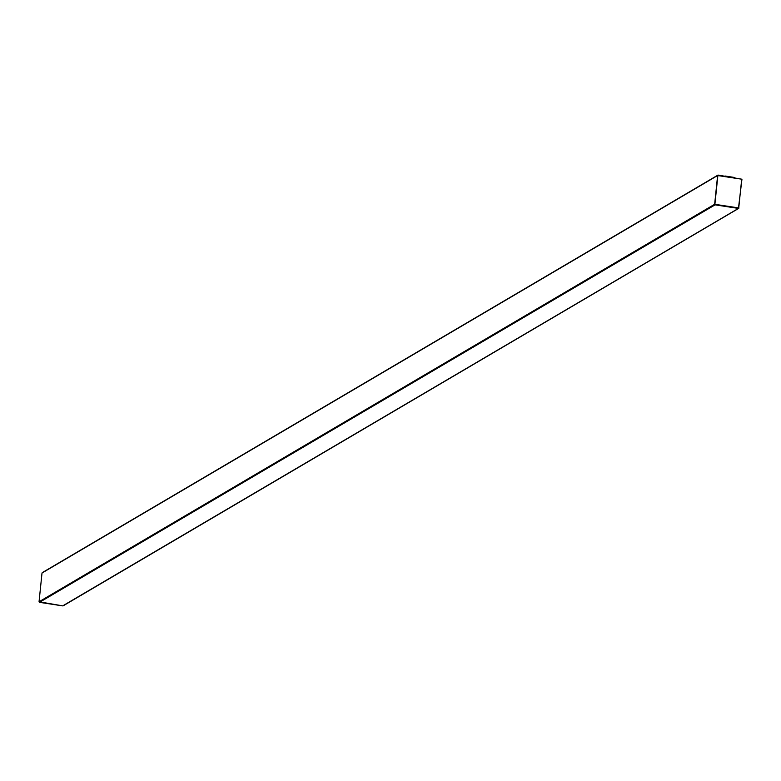 <?xml version="1.0" encoding="UTF-8"?>
<svg xmlns="http://www.w3.org/2000/svg" width="781" height="781" viewBox="0 0 781 781"><rect width="100%" height="100%" fill="white"/><g stroke="black" fill="none" stroke-linecap="round" stroke-linejoin="round"><path stroke-width="1.17" d="M734.696 177.619L724.817 176.115L734.696 177.619M738.982 207.99L738.445 208.41L741.95 179.23L718.159 175.1L42.018 573.01L718.159 175.1L741.95 179.23L738.445 208.41L715.084 204.847L714.654 204.271L717.622 175.52L42.018 573.01L39.05 601.77L714.654 204.271L39.05 601.77L39.489 602.336L715.084 204.847L39.489 602.336L62.841 605.9L738.445 208.41L63.378 605.48M42.555 572.59L42.018 573.01L42.555 572.59M738.465 208.166L714.888 204.31L738.738 207.951L741.706 179.191L717.866 175.559L714.888 204.31L717.866 175.559M718.13 175.344L741.706 179.191L738.728 207.951M62.841 605.9L39.05 601.77L42.018 573.01M717.622 175.52L714.654 204.271L715.084 204.847L738.445 208.41M724.983 176.018L734.716 177.502L724.983 176.018M717.846 175.159L42.252 572.649M738.748 208.351L63.154 605.841"/></g></svg>

